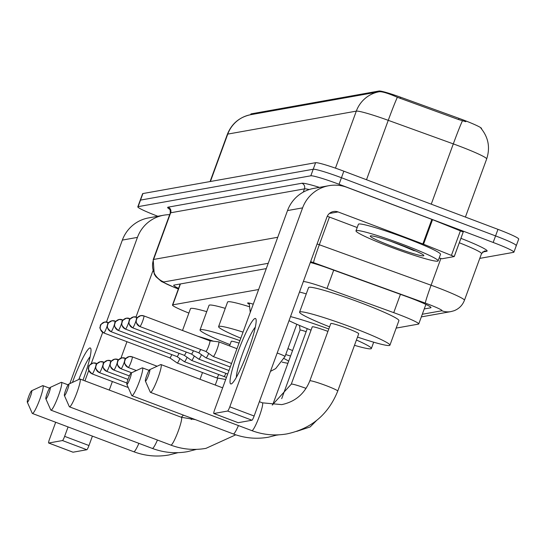 <?xml version="1.0" encoding="UTF-8"?>
<svg xmlns="http://www.w3.org/2000/svg" width="546" height="546" viewBox="0 0 546 546"><rect width="100%" height="100%" fill="white"/><g stroke="black" fill="none" stroke-linecap="round" stroke-linejoin="round"><path stroke-width="0.82" d="M249.338 304.259A13.991 1.072 20.1 0 1 247.631 303.044A13.991 1.072 20.1 0 1 253.255 304.183M481.422 128.795L481.517 128.535A23.608 1.809 -159.9 0 0 459.002 118.366L400.614 97.222A23.608 1.809 -159.9 0 0 379.054 91.011L251.18 113.861A23.608 1.809 -159.9 0 0 250.907 114.012L250.655 114.708M258.627 289.517L172.782 304.859A26.235 2.013 -159.9 0 0 172.481 305.023A26.235 2.013 -159.9 0 0 188.882 313.07M396.171 328.091L418.448 324.112A26.235 2.013 -159.9 0 0 418.755 323.942A26.235 2.013 -159.9 0 0 393.734 312.646L327.006 288.479A26.235 2.013 -159.9 0 0 303.337 281.552M157.808 216.257A26.235 2.013 20.1 0 1 137.81 206.825L140.213 200.273A26.235 2.013 20.1 0 1 140.513 200.102L313.213 169.246A26.235 2.013 20.1 0 1 341.448 177.737L495.57 235.906A26.235 2.013 20.1 0 1 516.304 245.618L518.7 239.066A26.235 2.013 20.1 0 0 497.966 229.354L343.844 171.185A26.235 2.013 20.1 0 0 315.608 162.694L142.909 193.557A26.235 2.013 20.1 0 0 142.608 193.721L140.213 200.273A26.235 2.013 20.1 0 1 140.513 200.102L313.213 169.246A26.235 2.013 20.1 0 1 341.448 177.737L495.57 235.906A26.235 2.013 20.1 0 1 516.304 245.618A26.235 2.013 20.1 0 1 516.004 245.789M465.82 121.69L458.565 119.554L397.358 97.27C388.281 93.325 382.234 91.482 379.224 91.735L250.675 114.701C239.448 117.11 231.681 123.649 227.361 134.323L210.08 181.552M137.81 206.825A26.235 2.013 20.1 0 1 138.118 206.654L310.817 175.798A26.235 2.013 20.1 0 1 339.052 184.282L493.175 242.458A26.235 2.013 20.1 0 1 513.909 252.17A26.235 2.013 20.1 0 1 513.602 252.341L479.777 258.381M424.235 308.954L430.692 307.801A26.235 2.013 -159.9 0 0 430.992 307.63A26.235 2.013 -159.9 0 0 405.971 296.335L329.238 268.543A26.235 2.013 -159.9 0 0 310.319 262.476M266.277 268.605L173.997 285.094A26.235 2.013 -159.9 0 0 173.696 285.265A26.235 2.013 -159.9 0 0 178.569 288.377M72.461 382.405A34.978 4.552 110.7 0 1 89.933 347.959A34.978 4.552 110.7 0 1 90.943 349.208A34.978 4.552 110.7 0 1 83.006 380.166M90.131 356.722A27.982 3.645 -69.3 0 0 78.801 379.477M169.669 214.667A34.978 34.575 79.9 0 0 163.739 215.199L148.649 217.895A34.978 34.575 79.9 0 0 122.359 240.083L69.827 383.626M163.739 215.199A34.978 34.575 79.9 0 0 137.442 237.387L106.477 321.997M55.692 422.256L49.549 439.045A4.375 0.566 -69.3 0 0 48.655 443.018A4.375 0.566 -69.3 0 0 48.703 443.018L73.034 452.204A4.375 0.566 110.7 0 1 72.987 452.204A4.375 0.566 110.7 0 1 72.952 452.177M62.483 440.554A4.375 0.566 -69.3 0 0 64.633 436.35L88.971 445.529A4.375 0.566 110.7 0 1 86.821 449.74L62.483 440.554L48.703 443.018M102.682 332.384L91.189 363.772M88.786 370.338L84.93 380.89M68.079 426.938L64.633 436.35M86.821 449.74L73.034 452.204M88.971 445.529L92.41 436.118M109.261 390.076L112.387 381.538M120.946 358.156L126.965 341.7M136.009 316.98L152.887 270.864M403.555 244.69A43.721 3.351 20.1 0 1 438.11 260.879A43.721 3.351 20.1 0 1 390.547 247.017A43.721 3.351 20.1 0 1 355.992 230.828A43.721 3.351 20.1 0 1 403.555 244.69M355.992 230.828L358.388 224.276A43.721 3.351 20.1 0 1 405.951 238.145A43.721 3.351 20.1 0 1 440.513 254.327L438.11 260.879M392.813 246.615A28.508 2.184 20.1 0 1 370.42 235.927A28.508 2.184 20.1 0 1 401.29 245.099A28.508 2.184 20.1 0 1 423.805 255.467A28.508 2.184 20.1 0 1 392.813 246.615M390.881 241.346L416.789 251.453M396.84 243.448L414.168 250.744M27.443 402.231A6.122 0.799 -69.3 0 0 30.453 396.335A6.122 0.799 -69.3 0 0 31.641 390.765A6.122 0.799 -69.3 0 0 31.586 390.786A6.122 0.799 -69.3 0 0 28.795 396.219A6.122 0.799 -69.3 0 0 27.3 402.143A6.122 0.799 -69.3 0 0 27.443 402.231M42.479 385.769A14.865 1.931 110.7 0 1 42.622 385.688A14.865 1.931 110.7 0 1 42.745 385.64A14.865 1.931 110.7 0 1 42.902 385.653A14.865 1.931 110.7 0 1 39.667 399.706A14.865 1.931 110.7 0 1 32.555 413.479A14.865 1.931 110.7 0 1 32.405 413.472A14.865 1.931 110.7 0 1 32.214 413.261L27.3 402.143M197.72 336.22A48.096 3.692 20.1 0 1 213.52 341.223M182.507 330.48L190.493 308.667A48.096 3.692 20.1 0 1 206.729 311.664M45.987 398.914A6.122 0.799 -69.3 0 0 48.997 393.024A6.122 0.799 -69.3 0 0 50.184 387.455A6.122 0.799 -69.3 0 0 50.13 387.469A6.122 0.799 -69.3 0 0 47.338 392.902A6.122 0.799 -69.3 0 0 45.844 398.826A6.122 0.799 -69.3 0 0 45.987 398.914M61.022 382.453A14.865 1.931 110.7 0 1 61.166 382.371A14.865 1.931 110.7 0 1 61.288 382.33A14.865 1.931 110.7 0 1 61.445 382.343A14.865 1.931 110.7 0 1 58.21 396.389A14.865 1.931 110.7 0 1 51.106 410.169A14.865 1.931 110.7 0 1 50.949 410.155A14.865 1.931 110.7 0 1 50.758 409.944L45.844 398.826M284.145 358.606A48.096 3.692 20.1 0 1 288.684 361.179M287.926 363.254A48.096 3.692 20.1 0 1 282.125 362.128M239.011 343.106A14.865 1.14 -159.9 0 0 231.251 341.339L229.579 345.911M230.05 344.635A48.096 3.692 20.1 0 1 200.048 329.921A48.096 3.692 20.1 0 1 239.919 340.622M200.048 329.921L209.036 305.357A48.096 3.692 20.1 0 1 225.273 308.353M64.53 395.604A6.122 0.799 -69.3 0 0 67.54 389.707A6.122 0.799 -69.3 0 0 68.728 384.138A6.122 0.799 -69.3 0 0 68.673 384.159A6.122 0.799 -69.3 0 0 65.882 389.591A6.122 0.799 -69.3 0 0 64.387 395.516A6.122 0.799 -69.3 0 0 64.53 395.604M79.566 379.136A14.865 1.931 110.7 0 1 79.709 379.054A14.865 1.931 110.7 0 1 79.832 379.013A14.865 1.931 110.7 0 1 79.989 379.026A14.865 1.931 110.7 0 1 76.754 393.079A14.865 1.931 110.7 0 1 69.649 406.852A14.865 1.931 110.7 0 1 69.492 406.845A14.865 1.931 110.7 0 1 69.301 406.633L64.387 395.516M287.913 348.594A48.096 3.692 20.1 0 1 292.56 350.58M290.561 356.04A48.096 3.692 20.1 0 1 285.729 354.552M240.82 338.179A48.096 3.692 20.1 0 1 218.591 326.604A48.096 3.692 20.1 0 1 243.038 332.111M218.591 326.604L227.58 302.04A48.096 3.692 20.1 0 1 249.631 306.791M126.979 384.445A6.122 0.799 -69.3 0 0 129.989 378.549A6.122 0.799 -69.3 0 0 131.177 372.979A6.122 0.799 -69.3 0 0 131.122 373A6.122 0.799 -69.3 0 0 128.33 378.433A6.122 0.799 -69.3 0 0 126.836 384.357A6.122 0.799 -69.3 0 0 126.979 384.445M142.015 367.984A14.865 1.931 110.7 0 1 142.158 367.902A14.865 1.931 110.7 0 1 142.281 367.854A14.865 1.931 110.7 0 1 142.438 367.868A14.865 1.931 110.7 0 1 139.203 381.92A14.865 1.931 110.7 0 1 132.098 395.693A14.865 1.931 110.7 0 1 131.941 395.686A14.865 1.931 110.7 0 1 131.75 395.475L126.836 384.357M356.415 340.035A48.096 3.692 20.1 0 1 371.369 348.505A48.096 3.692 20.1 0 1 354.484 345.318M327.921 331.395A14.865 1.14 -159.9 0 0 312.244 326.87L291.271 384.179A14.865 1.14 -159.9 0 1 291.441 384.084A14.865 1.14 -159.9 0 1 306.067 388.383M311.043 330.159A48.096 3.692 20.1 0 1 289.011 320.686M290.513 316.591A48.096 3.692 20.1 0 1 328.794 328.999M299.501 292.028A48.096 3.692 20.1 0 1 306.265 293.878M145.523 381.135A6.122 0.799 -69.3 0 0 148.532 375.238A6.122 0.799 -69.3 0 0 149.72 369.669A6.122 0.799 -69.3 0 0 149.665 369.683A6.122 0.799 -69.3 0 0 146.874 375.122A6.122 0.799 -69.3 0 0 145.379 381.04A6.122 0.799 -69.3 0 0 145.523 381.135M160.558 364.667A14.865 1.931 110.7 0 1 160.701 364.585A14.865 1.931 110.7 0 1 160.824 364.544A14.865 1.931 110.7 0 1 160.981 364.557A14.865 1.931 110.7 0 1 157.746 378.603A14.865 1.931 110.7 0 1 150.641 392.383A14.865 1.931 110.7 0 1 150.484 392.369A14.865 1.931 110.7 0 1 150.293 392.158L145.379 381.04M358.708 333.77A14.865 1.14 -159.9 0 0 346.963 328.269A14.865 1.14 -159.9 0 0 330.787 323.553L309.814 380.869A14.865 1.14 -159.9 0 1 309.985 380.774A14.865 1.14 -159.9 0 1 325.989 385.578A14.865 1.14 -159.9 0 1 337.735 391.086L358.708 333.77M329.586 326.849A48.096 3.692 20.1 0 1 299.583 312.135A48.096 3.692 20.1 0 1 351.904 327.382A48.096 3.692 20.1 0 1 389.919 345.188A48.096 3.692 20.1 0 1 357.507 337.066M299.583 312.135L308.572 287.571A48.096 3.692 20.1 0 1 360.892 302.818A48.096 3.692 20.1 0 1 398.908 320.625L389.919 345.188M306.204 331.702A7.869 0.601 -159.9 0 0 300.061 330.084A7.869 0.601 -159.9 0 0 300.061 330.105L299.522 325.45M169.792 357.848A5.685 0.737 -69.3 0 0 169.82 357.876A5.685 0.737 -69.3 0 0 169.84 357.883L177.15 362.974A7.869 1.024 -69.3 0 0 177.177 362.994A7.869 1.024 -69.3 0 0 177.259 362.994A7.869 1.024 -69.3 0 0 179.873 358.572M103.76 332.923A5.685 0.737 -69.3 0 0 103.815 332.964L169.84 357.883A5.685 0.737 -69.3 0 0 169.902 357.889A5.685 0.737 -69.3 0 0 171.813 354.62M177 356.558A5.685 0.737 -69.3 0 0 177.02 356.586A5.685 0.737 -69.3 0 0 177.047 356.599L184.357 361.691A7.869 1.024 -69.3 0 0 184.384 361.705A7.869 1.024 -69.3 0 0 184.466 361.711A7.869 1.024 -69.3 0 0 187.08 357.282M110.968 331.634A5.685 0.737 -69.3 0 0 111.015 331.675L177.047 356.599A5.685 0.737 -69.3 0 0 177.102 356.599A5.685 0.737 -69.3 0 0 179.02 353.337M184.2 355.275A5.685 0.737 -69.3 0 0 184.227 355.296L191.557 360.401A7.869 1.024 -69.3 0 0 191.591 360.415A7.869 1.024 -69.3 0 0 191.673 360.421A7.869 1.024 -69.3 0 0 194.28 355.992M118.175 330.35A5.685 0.737 -69.3 0 0 118.223 330.385L184.248 355.31A5.685 0.737 -69.3 0 0 184.248 355.31A5.685 0.737 -69.3 0 0 184.309 355.316A5.685 0.737 -69.3 0 0 186.227 352.047M191.407 353.985A5.685 0.737 -69.3 0 0 191.434 354.013L198.764 359.111A7.869 1.024 -69.3 0 0 198.792 359.132A7.869 1.024 -69.3 0 0 198.874 359.138A7.869 1.024 -69.3 0 0 201.488 354.709M125.375 329.061A5.685 0.737 -69.3 0 0 125.423 329.101L191.455 354.02A5.685 0.737 -69.3 0 0 191.455 354.02A5.685 0.737 -69.3 0 0 191.516 354.026A5.685 0.737 -69.3 0 0 193.427 350.764M198.607 352.696A5.685 0.737 -69.3 0 0 198.635 352.723L205.965 357.828A7.869 1.024 -69.3 0 0 205.999 357.842A7.869 1.024 -69.3 0 0 206.081 357.848A7.869 1.024 -69.3 0 0 208.688 353.419M198.635 352.723A5.685 0.737 -69.3 0 0 198.655 352.736A5.685 0.737 -69.3 0 0 198.717 352.736A5.685 0.737 -69.3 0 0 200.635 349.474M205.849 351.447L213.172 356.538A7.869 1.024 -69.3 0 0 213.199 356.552A7.869 1.024 -69.3 0 0 213.288 356.558A7.869 1.024 -69.3 0 0 217.151 348.983A7.869 1.024 -69.3 0 0 218.762 341.83A7.869 1.024 -69.3 0 0 218.728 341.823A7.869 1.024 -69.3 0 0 218.68 341.823M205.815 351.412A5.685 0.737 -69.3 0 0 205.842 351.433A5.685 0.737 -69.3 0 0 205.862 351.447A5.685 0.737 -69.3 0 0 205.924 351.453A5.685 0.737 -69.3 0 0 208.715 345.98A5.685 0.737 -69.3 0 0 209.876 340.813A5.685 0.737 -69.3 0 0 209.855 340.806A5.685 0.737 -69.3 0 0 209.814 340.806M231.115 383.947A34.978 4.552 110.7 0 1 237.899 352.129A34.978 4.552 110.7 0 1 255.084 318.448A34.978 4.552 110.7 0 1 256.101 319.697A34.978 4.552 110.7 0 1 247.358 352.805A34.978 4.552 110.7 0 1 232.043 383.428A34.978 4.552 110.7 0 1 231.115 383.947M255.289 327.211A27.982 3.645 -69.3 0 0 243.441 351.324A27.982 3.645 -69.3 0 0 236.404 377.252M423.553 244.212L422.863 243.946L431.852 219.383L432.541 219.649L423.553 244.212L454.252 256.559L442.042 258.763L439.168 257.999M431.852 219.383L347.031 187.367A34.978 34.575 79.9 0 0 328.897 185.688A34.978 34.575 79.9 0 0 302.6 207.876L229.791 406.838L254.129 416.018L326.938 217.055A8.743 8.647 -100.1 0 1 338.042 211.93L422.863 243.946M432.541 219.649L463.24 231.995L454.231 256.504M328.897 185.688L313.807 188.384A34.978 34.575 79.9 0 0 287.517 210.572L214.708 409.534A4.375 0.566 -69.3 0 0 213.814 413.506A4.375 0.566 -69.3 0 0 213.855 413.506L238.192 422.693A4.375 0.566 110.7 0 1 238.145 422.693A4.375 0.566 110.7 0 1 238.111 422.665M254.129 416.018A4.375 0.566 110.7 0 1 251.979 420.229L227.641 411.042L213.855 413.506M227.641 411.042A4.375 0.566 -69.3 0 0 229.791 406.838M251.979 420.229L238.192 422.693M327.272 216.257L357.193 227.552M251.18 113.861L250.887 114.667M379.054 91.011L378.76 91.817M400.614 97.222L400.177 98.41M459.002 118.366L458.565 119.554M180.433 283.947L172.782 304.859M333.708 270.161L327.006 288.479M400.436 294.328L393.734 312.646M480.903 128.194C488.431 137.367 490.349 147.625 486.67 158.954A34.978 2.682 -159.9 0 0 459.022 146.007A34.978 2.682 -159.9 0 0 453.31 143.891L388.247 120.332A34.978 2.682 -159.9 0 0 356.313 111.125L227.764 134.098A30.603 30.255 -100.1 0 1 250.675 114.701M379.224 91.735A30.603 30.255 79.9 0 0 356.313 111.125L335.449 168.141M397.358 97.27A30.603 1.331 109.9 0 0 388.247 120.332L366.509 179.736M210.422 181.49L227.764 134.098A34.978 2.682 -159.9 0 0 227.361 134.323M462.448 120.762A30.603 1.331 109.9 0 0 453.31 143.891L431.251 204.177M497.966 229.354L493.175 242.458M142.909 193.557L138.118 206.654M315.608 162.694L310.817 175.798M343.844 171.185L339.052 184.282M422.297 314.257L441.823 310.77A17.492 1.345 -159.9 0 0 428.2 304.183A17.492 1.345 -159.9 0 0 425.348 303.126L313.581 262.646A17.492 1.345 -159.9 0 0 310.633 261.609M317.096 243.953A34.978 2.682 20.1 0 1 319.314 244.751L431.081 285.23A34.978 2.682 20.1 0 1 436.8 287.339A34.978 2.682 20.1 0 1 464.441 300.293L481.524 253.624A34.978 2.682 -159.9 0 0 459.302 242.758M440.854 258.531L431.081 285.23A17.492 0.758 109.9 0 0 425.348 303.126M460.92 238.336A39.353 3.017 20.1 0 1 486.677 251.283L482.589 252.013M169.861 209.398A39.353 3.017 20.1 0 1 168.12 207.159L301.904 183.251A39.353 3.017 20.1 0 1 319.437 187.38M170.277 213.008L153.194 259.678A34.978 2.682 20.1 0 1 153.597 259.452L170.673 212.783A34.978 2.682 -159.9 0 0 170.277 213.008C170.202 209.705 169.963 208.374 169.553 209.029L170.686 209.787M313.581 262.646A17.492 0.758 109.9 0 1 319.314 244.751L329.443 217.076M303.269 192.124L304.456 188.875L170.673 212.783A4.375 4.32 79.9 0 0 168.12 207.159M309.248 189.53A34.978 2.682 -159.9 0 0 304.456 188.875A4.375 4.32 79.9 0 0 301.904 183.251M268.223 263.302L163.827 281.954A17.492 17.288 -100.1 0 1 153.597 259.452L277.743 237.271M163.827 281.954A17.492 1.345 -159.9 0 0 174.672 287.469L178.371 288.923M486.677 251.283A4.375 4.32 79.9 0 0 484.404 251.078L481.524 253.624M174.672 287.469A17.492 5.242 111.5 0 1 174.256 287.367L178.351 288.977M421.335 316.892L450.894 311.609A17.492 17.288 -100.1 0 1 441.823 310.77M430.869 307.302L430.692 307.801M137.442 237.387L122.359 240.083M133.674 451.644A14.865 1.931 -69.3 0 0 133.797 451.74A14.865 1.931 -69.3 0 0 133.954 451.754A14.865 1.931 -69.3 0 0 138.902 443.352M152.218 448.334A14.865 1.931 -69.3 0 0 152.341 448.43A14.865 1.931 -69.3 0 0 152.498 448.437A14.865 1.931 -69.3 0 0 157.446 440.042M170.761 445.017A14.865 1.931 -69.3 0 0 170.884 445.113A14.865 1.931 -69.3 0 0 171.041 445.127A14.865 1.931 -69.3 0 0 178.146 431.347A14.865 1.931 -69.3 0 0 181.388 417.294L79.989 379.026M233.21 433.858A14.865 1.931 -69.3 0 0 233.333 433.954A14.865 1.931 -69.3 0 0 233.49 433.968A14.865 1.931 -69.3 0 0 238.438 425.566M251.754 430.548A14.865 1.931 -69.3 0 0 251.877 430.644A14.865 1.931 -69.3 0 0 252.034 430.651A14.865 1.931 -69.3 0 0 259.138 416.878A14.865 1.931 -69.3 0 0 262.38 402.825L259.37 401.692M92.144 373.873A5.685 0.737 -69.3 0 0 92.192 373.914A5.685 0.737 -69.3 0 0 92.254 373.914A5.685 0.737 -69.3 0 0 94.97 368.652A5.685 0.737 -69.3 0 0 96.205 363.274A5.685 0.737 -69.3 0 0 96.151 363.274A5.685 5.617 -100.1 0 0 88.93 366.605A5.685 5.617 79.9 0 0 92.254 373.914M99.352 372.584A5.685 0.737 -69.3 0 0 99.399 372.625A5.685 0.737 -69.3 0 0 99.454 372.631A5.685 0.737 -69.3 0 0 102.177 367.362A5.685 0.737 -69.3 0 0 103.412 361.991A5.685 0.737 -69.3 0 0 103.351 361.984A5.685 5.617 -100.1 0 0 96.13 365.315A5.685 5.617 79.9 0 0 99.454 372.631M106.552 371.3A5.685 0.737 -69.3 0 0 106.6 371.335A5.685 0.737 -69.3 0 0 106.661 371.341A5.685 0.737 -69.3 0 0 109.377 366.073A5.685 0.737 -69.3 0 0 110.613 360.701A5.685 0.737 -69.3 0 0 110.558 360.694A5.685 5.617 -100.1 0 0 103.337 364.032A5.685 5.617 79.9 0 0 106.661 371.341M113.759 370.011A5.685 0.737 -69.3 0 0 113.807 370.052A5.685 0.737 -69.3 0 0 113.868 370.052A5.685 0.737 -69.3 0 0 116.585 364.789A5.685 0.737 -69.3 0 0 117.82 359.411A5.685 0.737 -69.3 0 0 117.759 359.411A5.685 5.617 -100.1 0 0 110.538 362.742A5.685 5.617 79.9 0 0 113.868 370.052M120.959 368.727A5.685 0.737 -69.3 0 0 121.014 368.762A5.685 0.737 -69.3 0 0 121.069 368.768A5.685 0.737 -69.3 0 0 123.785 363.5A5.685 0.737 -69.3 0 0 125.027 358.128A5.685 0.737 -69.3 0 0 124.966 358.121A5.685 5.617 -100.1 0 0 117.745 361.452A5.685 5.617 79.9 0 0 121.069 368.768M128.167 367.438A5.685 0.737 -69.3 0 0 128.214 367.478A5.685 0.737 -69.3 0 0 128.276 367.478A5.685 0.737 -69.3 0 0 130.992 362.21A5.685 0.737 -69.3 0 0 132.228 356.838A5.685 0.737 -69.3 0 0 132.173 356.838A5.685 5.617 -100.1 0 0 124.952 360.169A5.685 5.617 79.9 0 0 128.276 367.478M108.709 322.659L104.818 322.051C101.112 324.092 99.679 325.28 100.512 325.607C101.392 326.706 96.915 326.617 103.815 332.964A5.685 0.737 -69.3 0 0 103.87 332.964A5.685 0.737 -69.3 0 0 106.586 327.702A5.685 0.737 -69.3 0 0 107.828 322.324A5.685 0.737 -69.3 0 0 107.767 322.324A5.685 5.617 -100.1 0 0 100.546 325.655A5.685 5.617 79.9 0 0 103.87 332.964M216.537 377.818A7.869 1.024 -69.3 0 0 216.605 377.873A7.869 1.024 -69.3 0 0 216.687 377.88A7.869 1.024 -69.3 0 0 216.762 377.852A7.869 1.024 -69.3 0 0 218.741 374.672M115.909 321.369L112.026 320.761C108.32 322.809 106.886 323.99 107.719 324.317C108.599 325.423 104.115 325.334 111.015 331.675A5.685 0.737 -69.3 0 0 111.077 331.681A5.685 0.737 -69.3 0 0 113.793 326.412A5.685 0.737 -69.3 0 0 115.029 321.041A5.685 0.737 -69.3 0 0 114.974 321.034A5.685 5.617 -100.1 0 0 107.753 324.365A5.685 5.617 79.9 0 0 111.077 331.681M223.744 376.535A7.869 1.024 -69.3 0 0 223.805 376.583A7.869 1.024 -69.3 0 0 223.887 376.59A7.869 1.024 -69.3 0 0 223.969 376.563A7.869 1.024 -69.3 0 0 225.948 373.382M123.116 320.086L119.226 319.471C115.52 321.519 114.087 322.706 114.919 323.027C115.8 324.133 111.323 324.044 118.223 330.385A5.685 0.737 -69.3 0 0 118.277 330.391A5.685 0.737 -69.3 0 0 121 325.123A5.685 0.737 -69.3 0 0 122.236 319.751A5.685 0.737 -69.3 0 0 122.174 319.744A5.685 5.617 -100.1 0 0 114.953 323.082A5.685 5.617 79.9 0 0 118.277 330.391M130.323 318.796L126.433 318.188C122.727 320.236 121.294 321.417 122.127 321.744C123.007 322.843 118.53 322.761 125.423 329.101A5.685 0.737 -69.3 0 0 125.484 329.101A5.685 0.737 -69.3 0 0 128.201 323.839A5.685 0.737 -69.3 0 0 129.443 318.461A5.685 0.737 -69.3 0 0 129.382 318.461A5.685 5.617 -100.1 0 0 122.161 321.792A5.685 5.617 79.9 0 0 125.484 329.101M132.582 327.777A5.685 0.737 -69.3 0 0 132.63 327.812A5.685 0.737 -69.3 0 0 132.692 327.818A5.685 0.737 -69.3 0 0 135.408 322.55A5.685 0.737 -69.3 0 0 136.643 317.178A5.685 0.737 -69.3 0 0 136.582 317.171A5.685 5.617 -100.1 0 0 129.361 320.502A5.685 5.617 79.9 0 0 132.692 327.818M139.783 326.488A5.685 0.737 -69.3 0 0 139.837 326.528A5.685 0.737 -69.3 0 0 139.892 326.528A5.685 0.737 -69.3 0 0 142.608 321.26A5.685 0.737 -69.3 0 0 143.851 315.888A5.685 0.737 -69.3 0 0 143.789 315.888A5.685 5.617 -100.1 0 0 136.568 319.219A5.685 5.617 79.9 0 0 139.892 326.528M284.978 356.558A7.869 0.601 -159.9 0 0 285.012 356.524A7.869 0.601 -159.9 0 0 278.788 353.61A7.869 0.601 -159.9 0 0 277.184 353.016M302.6 207.876L287.517 210.572M338.042 211.93L329.402 213.479M451.487 255.207L460.476 230.644M180.173 283.995L172.481 305.023M425.9 304.409L418.755 323.942M486.67 158.954L465.404 217.062M513.909 252.17L516.304 245.618M153.194 259.678L154.231 274.092L155.944 276.713L161.5 281.511L174.256 287.367M450.894 311.609L454.06 310.742C459.036 308.777 462.496 305.289 464.441 300.293M48.655 443.018L72.987 452.204M178.023 452.668L168.871 454.989C156.9 457.07 145.209 455.985 133.797 451.74L32.405 413.472M181.265 417.253L183.483 415.137M49.536 388.158L42.902 385.653M202.498 372.549L200.034 379.293M31.586 390.786L42.622 385.688M196.567 449.358L187.415 451.678C175.443 453.753 163.752 452.668 152.341 448.43L50.949 410.155M191.236 419.533L192.909 418.693M68.079 384.841L61.445 382.343M217.738 378.269L215.26 385.039M50.13 387.469L61.166 382.371M235.756 434.814L205.958 448.362C193.987 450.443 182.296 449.358 170.884 445.113L69.492 406.845M195.42 419.642L181.388 417.294M68.673 384.159L79.709 379.054M277.559 434.882L268.407 437.203C256.436 439.284 244.745 438.199 233.333 433.954L131.941 395.686M272.229 405.057L291.271 384.179M149.072 370.372L142.438 367.868M371.369 348.505L373.682 342.199M131.122 373L142.158 367.902M337.735 391.086C328.344 414.414 311.418 428.678 286.95 433.893C274.979 435.967 263.288 434.882 251.877 430.644L150.484 392.369M262.38 402.825L281.722 404.62C295.195 401.781 304.566 393.864 309.814 380.869M222.645 387.831L160.981 364.557M149.665 369.683L160.701 364.585M128.235 387.517L92.192 373.914C85.292 367.567 89.776 367.656 88.896 366.557C88.063 366.23 89.496 365.042 93.202 363.001L97.086 363.609M300.061 330.084L272.707 404.832M126.925 383.012L99.399 372.625C92.499 366.284 96.976 366.373 96.096 365.267C95.263 364.94 96.697 363.759 100.403 361.711L104.293 362.319M281.709 398.648L307.248 328.651M127.976 379.409L106.6 371.335C99.706 364.994 104.184 365.083 103.303 363.984C102.471 363.656 103.904 362.469 107.61 360.421L111.5 361.036M276.815 435.128L278.91 434.821M129.368 375.921L113.807 370.052C106.907 363.711 111.384 363.793 110.51 362.694C109.671 362.367 111.111 361.186 114.817 359.138L118.7 359.746M131.62 372.768L121.014 368.762C114.114 362.421 118.591 362.51 117.711 361.404C116.878 361.083 118.311 359.896 122.017 357.848L125.908 358.463M136.391 370.563L128.214 367.478C121.314 361.131 125.798 361.22 124.918 360.121C124.085 359.794 125.519 358.606 129.225 356.565L132.228 356.838L157.125 366.236M296.676 431.381L310.142 426.945L316.564 420.495M177.177 362.994L216.605 377.873L225.703 379.484M250.266 312.353L249.208 303.105M184.384 361.705L226.454 377.423M227.696 374.044L191.591 360.415M228.979 370.522L198.792 359.132M198.655 352.736L132.63 327.812C125.73 321.471 130.207 321.56 129.334 320.454C128.494 320.133 129.934 318.946 133.64 316.898L137.524 317.513M230.269 367.001L205.999 357.842M205.862 351.447L139.837 326.528C132.937 320.181 137.415 320.27 136.534 319.171C135.701 318.844 137.135 317.656 140.841 315.615L143.851 315.888L209.876 340.813L218.728 341.823M296.812 324.276L285.012 356.524L275.682 368.605L270.468 371.369M236.964 348.703L218.762 341.83M231.559 363.479L213.199 356.552M213.814 413.506L238.145 422.693M454.252 256.559L463.24 231.995"/></g></svg>
